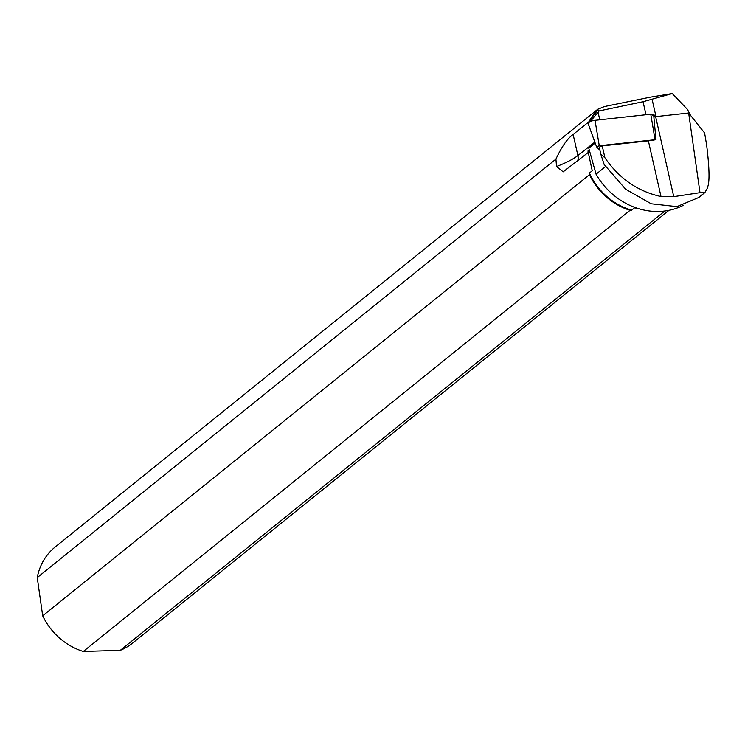 <?xml version="1.0" encoding="UTF-8"?>
<svg xmlns="http://www.w3.org/2000/svg" width="745" height="745" viewBox="0 0 745 745"><rect width="100%" height="100%" fill="white"/><g stroke="black" fill="none" stroke-linecap="round" stroke-linejoin="round"><path stroke-width="1.12" d="M655.963 139.613L599.269 145.741L596.531 146.765L599.93 150.313M596.521 146.718L587.973 123.093A5.15 1.127 -12.8 0 1 587.907 122.99A5.15 1.127 -12.8 0 1 595.013 120.327L650.776 114.199A5.15 1.127 -12.8 0 1 653.626 114.423L655.749 116.63L650.757 114.199L595.013 120.327L599.269 145.741M599.204 147.1L600.805 154.196L604.931 157.81L602.23 145.908L599.204 147.1M707.322 188.252L707.75 186.716C709.743 181.24 709.38 167.448 706.67 145.322L704.612 132.973L688.65 113.007L699.983 192.666L704.779 192.722L707.322 188.252M704.751 192.685L698.763 197.509L676.898 206.626L651.223 203.785L625.66 189.239L604.148 164.477L600.805 154.196M604.931 157.81C619.197 178.549 637.888 191.456 660.992 196.531L673.75 196.652L699.983 192.666M605.499 166.582L596.065 174.2L588.774 148.153L595.19 143.068M596.065 174.2A67.925 60.252 51.1 0 0 683.118 205.424M660.992 196.531L648.374 140.833L602.23 145.908M648.374 140.833A20.748 4.535 167.2 0 0 655.963 139.622L653.868 117.077A20.748 4.535 167.2 0 0 655.628 116.639L688.65 113.007M590.44 121.351L599.185 110.912L643.056 101.72L672.251 93.544L650.283 97.167L604.409 106.554L597.667 109.319L55.121 547.044A61.705 54.73 51.1 0 0 37.25 577.599L555.928 159.123L556.534 166.526L563.164 171.834L588.15 152.539M589.137 150.043L587.945 150.993L592.238 170.773L589.416 173.054A61.211 54.301 -128.9 0 0 631.676 210.137L630.065 210.323A61.705 54.73 -128.9 0 1 589.453 174.684L589.416 173.054M664.819 211.012L120.317 650.32A61.705 54.73 51.1 0 0 132.61 643.084L668.991 210.323M555.928 159.123C561.683 146.728 567.42 138.505 573.129 134.454L577.896 155.537L594.836 142.099M597.667 109.319L597.155 110.269A61.705 54.73 -128.9 0 0 589.118 121.565L573.129 134.454M672.251 93.544L687.449 109.413L690.41 115.121M589.118 121.565L589.453 122.152M589.723 121.621A61.211 54.301 -128.9 0 1 598.049 110.083L597.155 110.269M637.487 208.33L634.489 207.864L631.676 210.137M599.185 110.912L598.049 110.083M589.453 174.684L42.689 615.817A61.705 54.73 51.1 0 0 83.3 651.456L630.065 210.323M120.317 650.32L83.3 651.456M42.689 615.817L37.25 577.599M673.75 196.652L655.628 116.639M655.032 139.604L650.776 114.199M653.626 114.423L653.886 117.077M598.077 112.327L599.772 119.805M645.999 114.721L643.056 101.72M591.828 120.932L591.698 120.345M652.145 99.513L656.01 116.602M556.534 166.526A66.137 14.453 167.2 0 0 577.896 155.537A10.374 9.21 51.6 0 1 577.692 160.836M596.531 146.765L587.907 122.99M563.155 171.834L563.695 171.574"/></g></svg>
